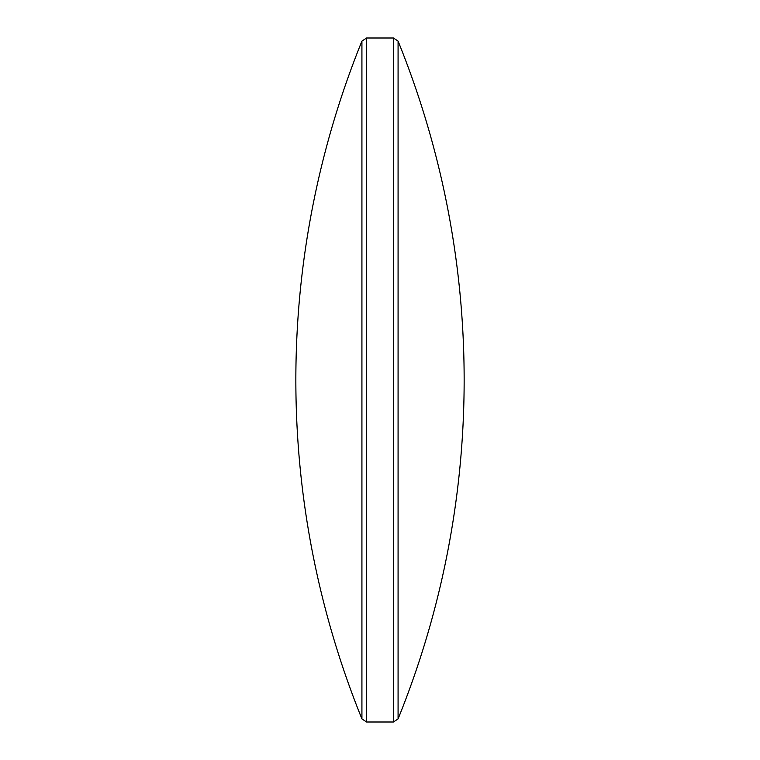 <?xml version="1.0" encoding="UTF-8"?>
<svg xmlns="http://www.w3.org/2000/svg" width="760" height="760" viewBox="0 0 760 760"><rect width="100%" height="100%" fill="white"/><g stroke="black" fill="none" stroke-linecap="round" stroke-linejoin="round"><path stroke-width="1.14" d="M398.078 380L398.078 718.894A902.13 902.13 0 0 0 398.078 41.107L398.078 380M393.442 722L393.442 38L366.558 38L366.558 722L393.442 722L398.078 718.894M361.922 41.107A902.13 902.13 0 0 0 361.922 718.894L361.922 41.107L366.558 38M361.922 718.894L366.558 722M398.078 41.107L393.442 38"/></g></svg>
